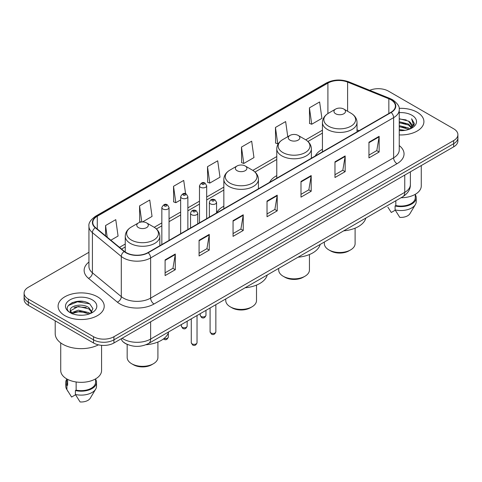 <?xml version="1.0" encoding="UTF-8"?>
<svg xmlns="http://www.w3.org/2000/svg" width="482" height="482" viewBox="0 0 482 482"><rect width="100%" height="100%" fill="white"/><g stroke="black" fill="none" stroke-linecap="round" stroke-linejoin="round"><path stroke-width="0.72" d="M223.841 206.2A25.468 14.701 0 0 0 216.575 212.899M276.77 175.629A25.468 14.701 0 0 0 269.601 182.341M322.434 149.269A25.468 14.701 0 0 0 315.264 155.981M127.772 344.612A14.412 8.321 180 0 1 123.711 342.365L123.055 341.816A9.61 6.429 129.5 0 1 121.38 338.689M83.073 301.449A19.22 11.098 0 0 0 71.824 302.786M88.941 252.285L28.324 287.278A14.412 8.321 0 0 0 24.1 293.164L24.1 299.442A14.412 8.321 0 0 0 28.324 305.329L93.55 342.985A14.412 8.321 0 0 0 113.939 342.985L453.676 146.841A14.412 8.321 0 0 0 457.9 140.955L457.9 137.816A14.412 8.321 0 0 1 453.676 143.702A14.412 8.321 0 0 0 457.9 137.816L457.9 134.677A14.412 8.321 0 0 0 453.676 128.79L388.45 91.134A14.412 8.321 0 0 0 369.736 90.303M24.1 293.164A14.412 8.321 0 0 0 28.324 299.051L93.55 336.713A14.412 8.321 0 0 0 113.939 336.713L113.939 339.846L453.676 143.702L113.939 339.846A14.412 8.321 0 0 1 93.55 339.846A14.412 8.321 0 0 0 113.939 339.846L113.939 342.985M28.324 299.051L28.324 302.19L93.55 339.846L28.324 302.19A14.412 8.321 0 0 1 24.1 296.303A14.412 8.321 0 0 0 28.324 302.19L28.324 305.329M417.159 112.222A23.064 13.315 0 0 0 399.132 108.354A23.064 13.315 0 0 1 417.159 112.222A23.064 13.315 0 0 1 423.913 121.633A23.064 13.315 0 0 0 417.159 112.222M97.46 296.792A23.064 13.315 0 0 0 72.324 293.906A23.064 13.315 0 0 0 58.087 306.209A23.064 13.315 0 0 0 64.841 315.626A23.064 13.315 0 0 0 89.977 318.512A23.064 13.315 0 0 0 104.214 306.209A23.064 13.315 0 0 0 97.46 296.792A23.064 13.315 0 0 0 72.324 293.906A23.064 13.315 0 0 0 58.087 306.209A23.064 13.315 0 0 0 64.841 315.626A23.064 13.315 0 0 0 89.977 318.512A23.064 13.315 0 0 0 104.214 306.209A23.064 13.315 0 0 0 97.46 296.792M390.896 99.762A15.376 8.875 180 0 1 395.397 106.04A15.376 8.875 180 0 1 390.896 112.318L147.914 252.604A15.376 8.875 180 0 1 124.446 251.417L95.569 227.606A15.376 8.875 180 0 1 92.785 222.515A15.376 8.875 180 0 1 97.286 216.237L327.905 83.091A15.376 8.875 180 0 1 347.6 82.097L388.841 98.768A15.376 8.875 180 0 1 390.896 99.762M391.167 99.605A15.761 9.098 0 0 0 389.064 98.587L347.817 81.916A15.761 9.098 0 0 0 327.633 82.934L97.015 216.081A15.761 9.098 0 0 0 95.249 227.733L124.127 251.544A15.761 9.098 0 0 0 148.185 252.761L391.167 112.475A15.761 9.098 0 0 0 391.167 99.605M165.103 259.9L165.103 275.59L175.291 269.709L175.291 254.014L165.103 259.9M165.103 272.806L172.954 268.275L175.255 254.538A3.844 2.217 -120 0 0 175.291 254.014M172.881 268.311L175.291 269.709M199.078 240.283L199.078 255.978L209.266 250.092L209.266 234.397L199.078 240.283M199.078 253.195L206.929 248.658L209.224 234.921A3.844 2.217 -120 0 0 209.266 234.397M206.856 248.7L209.266 250.092M233.053 220.672L233.053 236.361L243.241 230.474L243.241 214.785L233.053 220.672M233.053 233.577L240.898 229.046L243.199 215.303A3.844 2.217 -120 0 0 243.241 214.785M240.831 229.083L243.241 230.474M368.947 142.208L368.947 157.903L379.141 152.017L379.141 136.328L368.947 142.208M368.947 155.12L376.797 150.583L379.099 136.846A3.844 2.217 -120 0 0 379.141 136.328M376.725 150.625L379.141 152.017M334.972 161.825L334.972 177.515L345.166 171.634L345.166 155.939L334.972 161.825M334.972 174.731L342.823 170.2L345.124 156.463A3.844 2.217 -120 0 0 345.166 155.939M342.756 170.242L345.166 171.634M300.997 181.437L300.997 197.132L311.191 191.246L311.191 175.556L300.997 181.437M300.997 194.348L308.848 189.818L311.149 176.075A3.844 2.217 -120 0 0 311.191 175.556M308.781 189.854L311.191 191.246M267.022 201.054L267.022 216.743L277.216 210.863L277.216 195.168L267.022 201.054M267.022 213.96L274.873 209.429L277.174 195.692A3.844 2.217 -120 0 0 277.216 195.168M274.806 209.471L277.216 210.863M399.241 134.918A23.064 13.315 0 0 0 423.913 121.633A23.064 13.315 0 0 1 399.241 134.918M113.939 336.713L453.676 140.563A14.412 8.321 0 0 0 457.9 134.677M142.521 221.931L152.047 216.43L149.745 200.036L139.551 205.916L139.72 221.515M110.854 240.211L118.072 236.047L115.77 219.647L105.576 225.534L105.576 235.861M241.476 147.076L243.778 163.47L253.966 157.584L251.67 141.19L241.476 147.076L241.639 162.669M287.766 136.707L285.639 121.572L275.451 127.459L275.614 143.058M309.426 107.848L311.727 124.242L321.916 118.355L319.614 101.961L309.426 107.848L309.589 123.44M185.594 193.77L183.72 180.419L173.526 186.305L173.689 201.904M207.501 166.688L209.803 183.082L219.997 177.201L217.695 160.807L207.501 166.688L207.664 182.286M209.803 183.082L207.501 182.226M243.778 163.47L241.476 162.609M275.451 127.459L277.752 143.853L278.506 143.419M277.752 143.853L275.451 142.997M311.727 124.242L309.426 123.38M173.526 186.305L175.828 202.699L180.66 199.91M175.828 202.699L173.526 201.838M141.106 222.033L139.551 221.455M139.551 205.916L141.804 221.955M105.576 225.534L107.215 237.21M399.241 129.556L405.097 130.339M399.241 130.538L401.952 130.658M399.241 125.633L408.531 127.989L409.857 129.031M399.241 126.615L409.055 129.339M399.241 121.711L408.531 124.067L411.333 127.194M399.241 122.693L408.531 125.043L411.086 127.658M411.489 127.603L411.61 128.067M409.917 129.007A10.863 6.272 0 0 0 411.712 125.555A10.863 6.272 0 0 0 408.531 121.121L411.7 125.796M411.387 127.718L410.983 128.531M401.006 197.759A20.419 11.791 0 0 0 421.268 185.974L421.268 165.549M399.241 130.628A15.665 9.044 0 0 0 411.923 128.031A15.665 9.044 0 0 0 411.923 115.24A15.665 9.044 0 0 0 399.241 112.637M408.531 121.121L399.241 118.723M410.977 128.537L414.207 124.404L414.309 123.434L411.616 118.771L413.188 123.988L410.086 128.941M387.877 207.17L391.3 212.472L395.258 210.188M395.83 200.747L395.83 205.543A14.412 8.321 0 0 0 415.261 197.74L415.261 194.324M395.83 205.543L395.089 205.971L395.089 209.893L399.789 217.376A9.61 5.549 0 0 0 409.929 213.677L415.382 204.561A15.376 8.875 0 0 0 416.225 201.663L416.225 197.74A15.376 8.875 0 0 0 415.261 194.65M395.089 209.893A15.376 8.875 0 0 0 415.382 204.561M395.089 205.971A15.376 8.875 0 0 0 416.225 197.74M411.616 118.771L414.303 123.621M399.241 118.988L406.218 119.916M413.134 124.32L413.797 125.471M399.241 122.91L405.892 123.741M399.241 126.832L405.892 127.664M413.201 123.922L413.911 125.236M324.356 242.012L324.356 243.621A15.376 8.875 0 0 0 328.857 249.899L330.556 250.875A12.972 7.489 0 0 0 348.902 250.875L350.601 249.899A15.376 8.875 0 0 0 355.101 243.621L355.101 228.173M330.556 250.875L328.857 249.899A15.376 8.875 0 0 0 350.601 249.899M335.653 113.77A5.766 3.326 0 0 0 343.805 113.77A5.766 3.326 0 0 0 343.805 109.059L350.962 113.192A15.888 9.176 0 0 1 350.962 126.17A15.888 9.176 0 0 1 328.495 126.17A15.888 9.176 0 0 1 328.495 113.192C324.579 115.517 322.56 118.602 322.434 122.452A17.298 9.983 0 0 0 327.501 129.513A17.298 9.983 0 0 0 346.347 131.682A17.298 9.983 0 0 0 357.023 122.452C356.897 118.602 354.879 115.517 350.962 113.192L343.805 109.059A5.766 3.326 0 0 0 335.653 109.059A5.766 3.326 0 0 0 335.653 113.77M343.69 230.848A26.426 15.255 0 0 0 365.856 218.057M278.692 268.378L278.692 269.98A15.376 8.875 0 0 0 283.193 276.258L284.892 277.24A12.972 7.489 0 0 0 303.238 277.24L304.937 276.258A15.376 8.875 0 0 0 309.444 269.98L309.444 254.538M284.892 277.24L283.193 276.258A15.376 8.875 0 0 0 304.937 276.258M289.989 140.129A5.766 3.326 0 0 0 298.147 140.129A5.766 3.326 0 0 0 298.147 135.424L305.305 139.557A15.888 9.176 0 0 1 305.305 152.529A15.888 9.176 0 0 1 282.832 152.529A15.888 9.176 0 0 1 282.832 139.557C278.921 141.883 276.897 144.968 276.77 148.817A17.298 9.983 0 0 0 281.837 155.879A17.298 9.983 0 0 0 300.69 158.042A17.298 9.983 0 0 0 311.366 148.817C311.239 144.968 309.215 141.883 305.305 139.557L298.147 135.424A5.766 3.326 0 0 0 289.989 135.424A5.766 3.326 0 0 0 289.989 140.129M298.033 257.213A26.426 15.255 0 0 0 320.193 244.416M225.763 298.936L225.763 300.539A15.376 8.875 0 0 0 230.263 306.817L231.963 307.799A12.972 7.489 0 0 0 250.309 307.799L252.008 306.817A15.376 8.875 0 0 0 256.508 300.539L256.508 285.097M231.963 307.799L230.263 306.817A15.376 8.875 0 0 0 252.008 306.817M237.06 170.688A5.766 3.326 0 0 0 245.211 170.688A5.766 3.326 0 0 0 245.211 165.983L252.369 170.116A15.888 9.176 0 0 1 252.369 183.088A15.888 9.176 0 0 1 229.902 183.088A15.888 9.176 0 0 1 229.902 170.116C225.986 172.442 223.967 175.526 223.841 179.376A17.298 9.983 0 0 0 228.908 186.438A17.298 9.983 0 0 0 247.754 188.601A17.298 9.983 0 0 0 258.43 179.376C258.304 175.526 256.285 172.442 252.369 170.116L245.211 165.983A5.766 3.326 0 0 0 237.06 165.983A5.766 3.326 0 0 0 237.06 170.688M245.097 287.772A26.426 15.255 0 0 0 267.263 274.975M127.17 344.377L127.17 357.463A15.376 8.875 0 0 0 131.67 363.741L133.369 364.723A12.972 7.489 0 0 0 151.716 364.723L153.415 363.741A15.376 8.875 0 0 0 157.915 357.463L157.915 342.021M133.369 364.723L131.67 363.741A15.376 8.875 0 0 0 153.415 363.741M138.467 227.612A5.766 3.326 0 0 0 146.618 227.612A5.766 3.326 0 0 0 146.618 222.907L153.776 227.04A15.888 9.176 0 0 1 153.776 240.012A15.888 9.176 0 0 1 131.309 240.012A15.888 9.176 0 0 1 131.309 227.04C127.393 229.36 125.374 232.451 125.248 236.3A17.298 9.983 0 0 0 130.315 243.362A17.298 9.983 0 0 0 149.161 245.525A17.298 9.983 0 0 0 159.837 236.3C159.711 232.451 157.692 229.36 153.776 227.04L146.618 222.907A5.766 3.326 0 0 0 138.467 222.907A5.766 3.326 0 0 0 138.467 227.612M145.992 344.738A26.426 15.255 0 0 0 168.67 331.899M55.207 320.849L55.207 333.671A25.944 14.978 0 0 0 62.805 344.262A25.944 14.978 0 0 0 98.436 344.841M60.732 342.913L60.732 370.55A20.419 11.791 0 0 0 66.715 378.882A20.419 11.791 0 0 0 88.965 381.437A20.419 11.791 0 0 0 101.569 370.55L101.569 345.329M78.53 315.126L82.187 315.234M71.342 312.83L78.343 310.161L88.833 312.613L90.104 313.631M71.86 313.607L79.843 311.348L88.833 313.86M70.288 310.197L72.089 313.583M70.306 310.498C69.197 305.678 82.416 302.835 88.833 307.63L91.954 311.938M70.354 310.818L78.319 306.438L88.833 308.872L91.707 312.264M90.471 313.481L92.93 308.661L89.821 303.979C78.831 296.081 59.298 306.492 70.577 312.878L71.137 313.216M92.231 299.816A15.665 9.044 0 0 0 70.077 299.816A15.665 9.044 0 0 0 70.077 312.607A15.665 9.044 0 0 0 92.231 312.607A15.665 9.044 0 0 0 92.231 299.816M66.739 378.9L66.739 382.316A14.412 8.321 0 0 0 67.637 385.214L67.637 379.388M66.739 379.226A15.376 8.875 0 0 0 65.775 382.316L65.775 386.239A15.376 8.875 0 0 0 66.618 389.137A15.376 8.875 0 0 0 66.896 389.564L71.601 397.048L75.56 394.764M66.896 389.564L66.896 385.642L67.637 385.214M65.775 382.316A15.376 8.875 0 0 0 66.896 385.642M72.324 313.903C70.685 312.926 70.023 311.872 70.342 310.745M76.132 381.973L76.132 390.119A14.412 8.321 0 0 0 95.569 382.316L95.569 378.9M76.132 390.119L75.391 390.547L75.391 394.469L80.096 401.952A9.61 5.549 0 0 0 90.236 398.246L95.683 389.137A15.376 8.875 0 0 0 96.527 386.239L96.527 382.316A15.376 8.875 0 0 0 95.569 379.226M75.391 394.469A15.376 8.875 0 0 0 95.683 389.137M75.391 390.547A15.376 8.875 0 0 0 96.527 382.316M68.287 305.552L77.488 301.78L89.61 303.841M74.035 307.389L77.488 306.763L86.218 307.522M73.993 312.378L77.488 311.74L86.206 312.505M122.157 338.237A19.22 11.098 0 0 0 123.452 339.063A19.22 11.098 0 0 0 150.631 339.063L404.753 192.348A19.22 11.098 0 0 0 410.387 184.498C410.525 189.269 407.983 193.348 402.765 196.746L148.637 343.461A9.61 5.549 60 0 0 150.631 339.063L150.631 321.801M404.753 175.087L404.753 192.348A9.61 5.549 60 0 1 402.765 196.746M453.676 146.841L453.676 140.563M93.55 342.985L93.55 336.713M399.241 145.576A24.022 13.87 180 0 1 397.011 163.705L154.029 303.991A4.802 2.772 60 0 1 150.631 298.111L393.613 157.825A19.22 11.098 0 0 0 399.241 149.974L399.241 109.806A19.22 11.098 180 0 1 393.613 117.65A4.802 2.772 -120 0 0 391.167 112.475M154.029 303.991A24.022 13.87 180 0 1 120.054 303.991A24.022 13.87 180 0 1 117.361 302.142L88.483 278.331A24.022 13.87 180 0 1 88.941 262.051M123.452 298.111A19.22 11.098 0 0 0 150.631 298.111L150.631 257.936A19.22 11.098 180 0 1 121.295 256.454L92.417 232.643A19.22 11.098 180 0 1 88.941 226.281L88.941 266.45A19.22 11.098 0 0 0 92.417 272.812L121.295 296.629A19.22 11.098 0 0 0 123.452 298.111M399.241 109.806C399.879 106.805 397.674 103.455 392.619 99.762L390.089 98.533A4.802 2.247 112 0 0 389.064 98.587M390.089 98.533L348.848 81.862C340.888 79.042 333.333 79.452 326.181 83.085A4.802 2.772 60 0 1 327.633 82.934M97.015 216.081A4.802 2.772 -120 0 0 95.563 216.231C90.58 219.816 88.369 223.166 88.941 226.281M95.249 227.733A4.802 3.211 129.5 0 0 92.417 232.643L92.417 272.812A4.802 3.211 -50.5 0 1 88.483 278.331M348.848 81.862A4.802 2.247 112 0 0 347.817 81.916M124.127 251.544A4.802 3.211 129.5 0 0 121.295 256.454L121.295 296.629A4.802 3.211 -50.5 0 1 117.361 302.142M148.185 252.761A4.802 2.772 60 0 1 150.631 257.936L393.613 117.65L393.613 157.825A4.802 2.772 60 0 0 397.011 163.705M97.286 216.237L97.286 229.022M388.841 98.768L388.841 113.499M347.6 82.097L347.6 111.252M359.09 130.676L357.023 129.845M327.905 83.091L327.905 113.547M322.434 130.188L305.745 139.822M276.77 156.548L252.815 170.381M223.841 187.112L206.688 197.011M199.482 201.175L187.866 207.881M180.66 212.038L169.043 218.744M161.838 222.907L154.222 227.305M125.248 244.031L119.506 247.344M267.022 201.554L277.174 195.692M300.997 181.937L311.149 176.075M334.972 162.32L345.124 156.463M368.947 142.708L379.099 136.846M233.053 221.166L243.199 215.303M199.078 240.783L209.224 234.921M165.103 260.394L175.255 254.538M215.852 331.827C214.906 334.418 213.43 335.177 211.429 334.104L210.086 331.827A2.88 1.663 0 0 0 210.935 333.002A2.88 1.663 0 0 0 214.074 333.363A2.88 1.663 0 0 0 215.852 331.827L215.852 304.654M210.423 203.838A3.603 2.079 180 0 1 209.369 202.368C210.291 199.409 212.176 198.554 215.02 199.795L216.575 202.368A3.603 2.079 180 0 1 214.351 204.29A3.603 2.079 180 0 1 210.423 203.838M213.821 199.916A1.199 0.693 0 0 0 212.122 199.916A1.199 0.693 0 0 0 212.122 200.898A1.199 0.693 0 0 0 213.821 200.898A1.199 0.693 0 0 0 213.821 199.916M197.03 342.696C196.084 345.287 194.608 346.046 192.607 344.973L191.27 342.696A2.88 1.663 0 0 0 192.113 343.871A2.88 1.663 0 0 0 195.252 344.232A2.88 1.663 0 0 0 197.03 342.696L197.03 315.523M191.601 214.707A3.603 2.079 180 0 1 190.547 213.237C191.468 210.279 193.354 209.423 196.198 210.664L197.753 213.237A3.603 2.079 180 0 1 195.529 215.159A3.603 2.079 180 0 1 191.601 214.707M194.999 210.785A1.199 0.693 0 0 0 193.3 210.785A1.199 0.693 0 0 0 193.3 211.761A1.199 0.693 0 0 0 194.999 211.761A1.199 0.693 0 0 0 194.999 210.785M201.048 316.427A2.88 1.663 0 0 0 204.187 316.788A2.88 1.663 0 0 0 205.971 315.252C205.019 317.843 203.543 318.602 201.542 317.53L200.205 315.252A2.88 1.663 0 0 0 201.048 316.427M206.688 218.665L206.688 185.793A3.603 2.079 180 0 1 204.464 187.715A3.603 2.079 180 0 1 200.536 187.263A3.603 2.079 180 0 1 199.482 185.793L199.482 222.829M202.235 184.323A1.199 0.693 0 0 0 203.934 184.323A1.199 0.693 0 0 0 203.934 183.341A1.199 0.693 0 0 0 202.235 183.341A1.199 0.693 0 0 0 202.235 184.323M182.226 327.296A2.88 1.663 0 0 0 185.365 327.658A2.88 1.663 0 0 0 187.149 326.121C186.197 328.712 184.72 329.471 182.72 328.399L181.383 326.121A2.88 1.663 0 0 0 182.226 327.296M187.866 229.534L187.866 196.662A3.603 2.079 180 0 1 185.642 198.584A3.603 2.079 180 0 1 181.714 198.132A3.603 2.079 180 0 1 180.66 196.662L180.66 233.692M183.413 195.186A1.199 0.693 0 0 0 185.112 195.186A1.199 0.693 0 0 0 185.112 194.21A1.199 0.693 0 0 0 183.413 194.21A1.199 0.693 0 0 0 183.413 195.186M164.079 338.454A2.88 1.663 0 0 0 168.326 336.984C167.375 339.581 165.898 340.34 163.898 339.262L163.452 338.942M169.043 240.398L169.043 207.525A3.603 2.079 180 0 1 166.82 209.447A3.603 2.079 180 0 1 162.892 208.995A3.603 2.079 180 0 1 161.838 207.525L161.838 244.561M164.591 206.055A1.199 0.693 0 0 0 166.29 206.055A1.199 0.693 0 0 0 166.29 205.073A1.199 0.693 0 0 0 164.591 205.073A1.199 0.693 0 0 0 164.591 206.055M148.637 343.461C140.907 347.347 133.171 347.347 125.441 343.461L123.055 341.816M410.387 184.498L410.387 171.833M326.181 83.085L95.563 216.231M322.434 133.11L307.938 141.479M276.77 159.476L255.008 172.038M223.841 190.035L206.688 199.94M199.482 204.097L187.866 210.803M180.66 214.966L169.043 221.672M161.838 225.829L156.415 228.962M125.248 246.959L121.597 249.067M357.023 131.869L357.023 122.452M322.434 151.842L322.434 122.452M335.653 109.059L328.495 113.192M311.366 158.235L311.366 148.817M276.77 178.207L276.77 148.817M289.989 135.424L282.832 139.557M258.43 188.793L258.43 179.376M223.841 208.766L223.841 179.376M237.06 165.983L229.902 170.116M159.837 245.712L159.837 236.3M125.248 252.02L125.248 236.3M138.467 222.907L131.309 227.04M68.179 391.746L66.618 389.137M210.086 331.827L210.086 307.986M209.369 217.117L209.369 202.368M216.575 212.96L216.575 202.368M191.27 342.696L191.27 318.855M190.547 227.986L190.547 213.237M197.753 223.823L197.753 213.237M205.971 315.252L205.971 310.366M206.688 185.793L205.133 183.22C203.043 181.714 201.163 182.57 199.482 185.793M200.205 315.252L200.205 313.692M187.149 326.121L187.149 321.229M187.866 196.662L186.311 194.089C184.22 192.577 182.341 193.439 180.66 196.662M181.383 326.121L181.383 324.561M168.326 336.984L168.326 332.96M169.043 207.525L167.489 204.958C165.404 203.446 163.518 204.302 161.838 207.525"/></g></svg>
